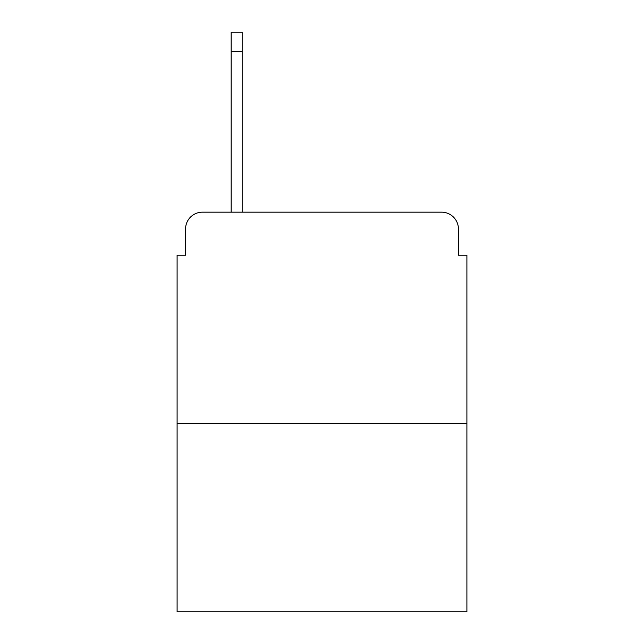 <?xml version="1.0" encoding="UTF-8"?>
<svg xmlns="http://www.w3.org/2000/svg" width="644" height="644" viewBox="0 0 644 644"><rect width="100%" height="100%" fill="white"/><g stroke="black" fill="none" stroke-linecap="round" stroke-linejoin="round"><path stroke-width="0.97" d="M185.553 229.063L185.553 255.249L185.553 229.063A16.897 16.897 0 0 1 202.449 212.166L231.172 212.166L231.172 32.2L242.16 32.2L242.16 51.633L231.172 51.633M466.9 423.39L177.1 423.39L177.1 611.8L466.9 611.8L466.9 255.249L458.448 255.249L458.448 229.063A16.897 16.897 0 0 0 441.551 212.166L202.449 212.166M177.1 423.39L177.1 255.249L185.553 255.249M242.16 51.633L242.16 212.166L256.095 212.166M387.905 212.166L441.551 212.166M458.448 255.249L458.448 229.063"/></g></svg>

